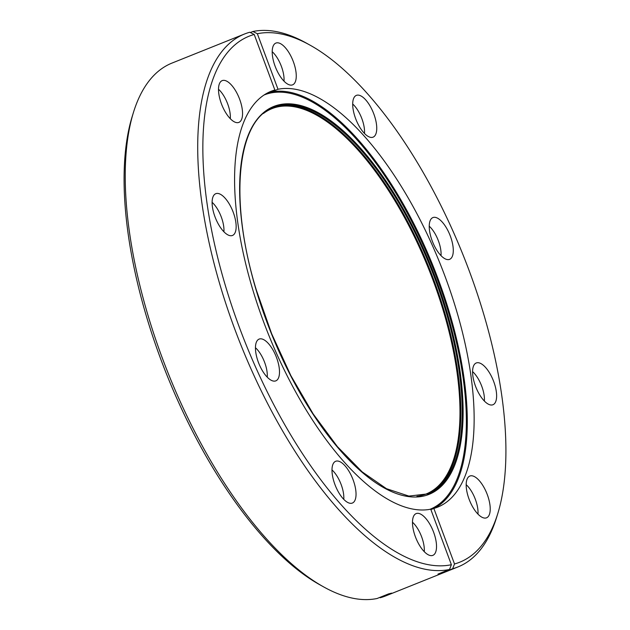 <?xml version="1.0" encoding="UTF-8"?>
<svg xmlns="http://www.w3.org/2000/svg" width="630" height="630" viewBox="0 0 630 630"><rect width="100%" height="100%" fill="white"/><g stroke="black" fill="none" stroke-linecap="round" stroke-linejoin="round"><path stroke-width="0.94" d="M379.662 597.468L380.221 597.752A287.044 118.928 68.2 0 0 385.568 595.956L458.002 566.921A287.044 118.928 -111.8 0 1 452.655 568.717L441.11 573.347L437.976 574.095L449.529 569.473A287.044 118.928 -111.8 0 1 220.358 286.091A287.044 118.928 -111.8 0 1 244.432 34.044A287.044 118.928 -111.8 0 1 249.779 32.248L254.221 34.477L274.869 90.011L269.427 92.2L272.554 91.445A155.327 141.104 76.5 0 1 272.239 91.067M254.221 34.477A283.311 117.377 68.2 0 0 225.201 285.012A283.311 117.377 68.2 0 0 451.379 564.716L449.529 569.473M240.786 102.643A22.491 9.316 -111.8 0 1 238.329 122.566A22.491 9.316 -111.8 0 1 220.28 100.383A22.491 9.316 -111.8 0 1 221.626 80.9A22.491 9.316 -111.8 0 1 240.786 102.643M230.296 118.692A20.625 8.544 68.2 0 0 228.729 107.037A20.625 8.544 68.2 0 0 218.5 89.247M234.384 215.712A22.491 9.316 -111.8 0 1 231.927 235.636A22.491 9.316 -111.8 0 1 213.877 213.452A22.491 9.316 -111.8 0 1 215.224 193.969A22.491 9.316 -111.8 0 1 234.384 215.712M223.902 231.761A20.625 8.544 68.2 0 0 222.327 220.106A20.625 8.544 68.2 0 0 212.097 202.317M277.728 361.108A22.491 9.316 -111.8 0 1 275.271 381.032A22.491 9.316 -111.8 0 1 257.221 358.848A22.491 9.316 -111.8 0 1 258.576 339.365A22.491 9.316 -111.8 0 1 277.728 361.108M267.246 377.157A20.625 8.544 68.2 0 0 265.679 365.502A20.625 8.544 68.2 0 0 255.441 347.713M354.265 483.297A22.491 9.316 -111.8 0 1 351.808 503.228A22.491 9.316 -111.8 0 1 333.758 481.044A22.491 9.316 -111.8 0 1 335.105 461.562A22.491 9.316 -111.8 0 1 354.265 483.297M343.775 499.354A20.625 8.544 68.2 0 0 342.208 487.699A20.625 8.544 68.2 0 0 331.978 469.909M434.755 535.61A22.491 9.316 -111.8 0 1 432.298 555.534A22.491 9.316 -111.8 0 1 414.249 533.35A22.491 9.316 -111.8 0 1 415.595 513.867A22.491 9.316 -111.8 0 1 434.755 535.61M424.266 551.659A20.625 8.544 68.2 0 0 422.698 540.005A20.625 8.544 68.2 0 0 412.469 522.215M488.455 498.062A22.491 9.316 -111.8 0 1 485.998 517.986A22.491 9.316 -111.8 0 1 467.948 495.802A22.491 9.316 -111.8 0 1 469.295 476.319A22.491 9.316 -111.8 0 1 488.455 498.062M477.973 514.111A20.625 8.544 68.2 0 0 476.398 502.456A20.625 8.544 68.2 0 0 466.168 484.667M494.857 384.993A22.491 9.316 -111.8 0 1 492.4 404.917A22.491 9.316 -111.8 0 1 474.351 382.733A22.491 9.316 -111.8 0 1 475.697 363.25A22.491 9.316 -111.8 0 1 494.857 384.993M484.368 401.042A20.625 8.544 68.2 0 0 482.8 389.387A20.625 8.544 68.2 0 0 472.571 371.598M451.513 239.589A22.491 9.316 -111.8 0 1 449.056 259.521A22.491 9.316 -111.8 0 1 431.007 237.337A22.491 9.316 -111.8 0 1 432.353 217.854A22.491 9.316 -111.8 0 1 451.513 239.589M441.024 255.646A20.625 8.544 68.2 0 0 439.456 243.991A20.625 8.544 68.2 0 0 429.227 226.202M374.976 117.401A22.491 9.316 -111.8 0 1 372.519 137.332A22.491 9.316 -111.8 0 1 354.469 115.148A22.491 9.316 -111.8 0 1 355.816 95.658A22.491 9.316 -111.8 0 1 374.976 117.401M364.486 133.458A20.625 8.544 68.2 0 0 362.919 121.795A20.625 8.544 68.2 0 0 352.69 104.013M294.486 65.087A22.491 9.316 -111.8 0 1 292.029 85.018A22.491 9.316 -111.8 0 1 273.979 62.835A22.491 9.316 -111.8 0 1 275.326 43.352A22.491 9.316 -111.8 0 1 294.486 65.087M284.004 81.144A20.625 8.544 68.2 0 0 282.429 69.489A20.625 8.544 68.2 0 0 272.199 51.699M430.888 509.623L433.857 508.434L454.506 563.968A283.311 117.377 68.2 0 0 497.81 513.489A283.311 117.377 68.2 0 0 463.318 255.552A283.311 117.377 68.2 0 0 310.118 45.195A283.311 117.377 68.2 0 0 257.355 33.729L278.003 89.263L272.554 91.445M451.379 564.716L430.731 509.182A223.981 92.799 -111.8 0 1 252.252 287.989A223.981 92.799 -111.8 0 1 271.042 91.318A223.981 92.799 -111.8 0 1 274.869 90.011M278.003 89.263A223.981 92.799 -111.8 0 1 456.474 310.456A223.981 92.799 -111.8 0 1 437.692 507.126A223.981 92.799 -111.8 0 1 433.857 508.434M250.338 32.532L252.906 31.5A287.044 118.928 -111.8 0 1 306.385 43.116L310.118 45.195M244.432 34.044L171.998 63.079A287.044 118.928 68.2 0 0 133.45 112.423A287.044 118.928 68.2 0 0 147.924 315.118A287.044 118.928 68.2 0 0 323.615 586.884A287.044 118.928 68.2 0 0 377.094 598.5L388.639 593.87L391.773 593.121L380.221 597.752M323.615 586.884L319.882 584.805A283.311 117.377 -111.8 0 1 166.682 374.448A283.311 117.377 -111.8 0 1 132.19 116.511L133.45 112.423M497.81 513.489L496.55 517.577A287.044 118.928 -111.8 0 1 458.002 566.921M440.929 572.914A155.327 141.104 -103.5 0 0 441.11 573.347M452.655 568.717L454.506 563.968M257.355 33.729L252.906 31.5M416.926 496.338A207.514 85.979 68.2 0 0 443.615 311.771A207.514 85.979 68.2 0 0 263.466 113.463M272.782 107.698A208.136 86.231 -111.8 0 1 444.426 311.598A208.136 86.231 -111.8 0 1 427.644 494.077M256.111 289.942A208.971 86.578 -111.8 0 1 292.848 104.076A208.971 86.578 -111.8 0 1 446.646 310.897A208.971 86.578 -111.8 0 1 409.917 496.763A208.971 86.578 -111.8 0 1 256.111 289.942M445.772 311.055A208.136 86.231 68.2 0 0 273.452 107.423C236.801 120.086 228.824 200.513 256.308 289.973L271.617 333.656L290.895 375.685L313.181 413.965L337.357 446.591L362.211 471.917L386.474 488.691L408.886 496.086L428.321 493.81A208.136 86.231 68.2 0 0 445.772 311.055M429.959 509.323A223.146 92.453 68.2 0 0 448.757 313.354A223.146 92.453 68.2 0 0 263.923 95.067M267.679 92.854A223.981 92.799 -111.8 0 1 449.623 313.197A223.981 92.799 -111.8 0 1 434.204 508.331"/></g></svg>
